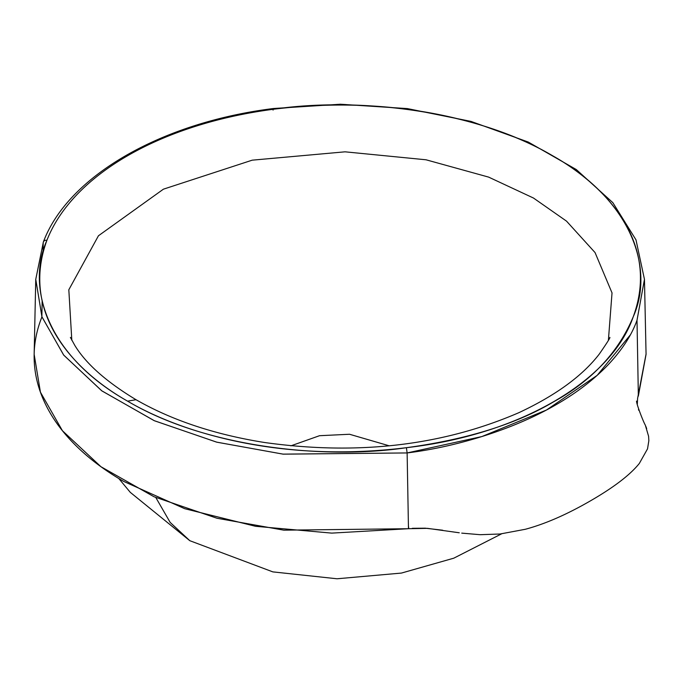 <?xml version="1.0" encoding="UTF-8"?>
<svg xmlns="http://www.w3.org/2000/svg" width="683" height="683" viewBox="0 0 683 683"><rect width="100%" height="100%" fill="white"/><g stroke="black" fill="none" stroke-linecap="round" stroke-linejoin="round"><path stroke-width="1.02" d="M127.584 401.152L136.028 399.717L127.584 401.152C79.262 373.942 18.817 316.972 46.931 240.245A300.554 173.525 180 0 1 273.926 109.186C406.829 92.956 505.505 127.858 552.632 155.75C600.963 182.967 661.434 239.964 633.261 316.724C618.482 352.189 591.973 380.533 553.734 401.758C516.16 424.109 467.052 439.425 406.402 447.698C273.448 463.97 174.72 429.052 127.584 401.152M608.391 340.279L612.028 292.905L595.047 252.556L566.514 221.13L533.483 198.036L488.635 177.11L426.038 159.788L345.069 151.822L252.206 160.172L163.408 189.182L98.446 235.772L68.821 289.771L71.817 340.279L68.821 289.771L98.446 235.772L163.408 189.182L252.206 160.172L345.069 151.822L426.038 159.788L488.635 177.11L533.483 198.036L566.514 221.13L595.047 252.556L612.028 292.905L608.391 340.279M155.835 497.557L170.152 522.401L189.814 540.697L170.152 522.401L155.835 497.557M389.336 445.845L349.534 434.26L319.533 435.703L290.873 445.845L319.533 435.703L349.534 434.26L389.336 445.845M637.649 356.159L638.349 395.995L646.067 354.34L644.462 279.347L637.008 320.216L638.212 388.021M41.859 317.057C36.071 331.639 33.535 346.401 34.244 361.358C34.953 376.307 38.888 390.975 46.043 405.352C53.206 419.729 63.365 433.355 76.53 446.247C89.686 459.13 105.421 470.86 123.743 481.438L184.709 508.698L255.536 526.294L331.733 533.116L408.468 528.71L407.128 452.94L283.257 454.161L216.878 442.2L154.469 420.779L101.912 390.924L63.758 355.169L41.962 316.895L35.755 279.347L34.15 354.34L40.425 392.17L62.435 430.734L100.964 466.728L154.017 496.754L216.963 518.243L283.846 530.17L408.468 528.71L407.529 475.786M43.2 242.824A3.825 3.048 21.4 0 1 43.388 241.927A3.825 3.048 21.4 0 1 46.931 240.245A300.554 173.525 180 0 1 273.926 109.186A3.825 0.692 -97.4 0 0 273.431 108.52C161.401 122.445 68.027 175.966 43.37 241.97L35.755 279.347L43.2 242.824L43.029 252.129M42.15 301.194L41.868 316.63M637.29 404.584L637.589 398.454L646.058 354.059M646.681 428.608L645.794 426.277M461.742 533.124L480.072 534.695L500.033 534.012L525.304 529.282C545.111 523.972 566.77 514.53 590.274 500.955C613.804 487.38 630.153 474.873 639.331 463.441L647.527 448.859L648.85 440.706L648.594 436.266M408.758 528.676L408.425 525.808L408.468 528.71L427.541 528.352L459.266 532.783M607.529 365.414C621.906 350.225 631.732 335.157 637.017 320.216L644.462 279.347L635.993 239.853L612.839 202.655L576.307 169.555L528.249 142.047L471.005 121.403L407.35 108.588L340.399 104.226L273.431 108.52A3.825 0.692 82.6 0 1 273.926 109.186C354.468 97.225 473.088 108.828 552.274 155.545C633.508 201.084 654.203 269.887 633.261 316.724C610.978 381.566 518.687 434.883 406.402 447.698L407.128 452.94C433.5 449.67 460.385 443.583 487.773 434.67C513.445 426.218 536.275 416.195 556.252 404.601C576.358 393.015 593.45 379.953 607.529 365.414M442.695 530.221L425.27 528.19L412.336 528.3M636.547 401.1C636.257 403.482 643.249 421.693 645.333 425.168L648.602 436.335M638.468 409.638L638.673 410.227M638.298 393.007L638.289 396.157M273.08 110.1A3.825 0.692 82.6 0 1 273.123 109.289M35.755 279.347L41.928 316.792L63.621 354.998L101.656 390.736L154.119 420.626L216.511 442.106L282.958 454.127L407.128 452.94L481.831 436.574L546.485 410.013L597.19 375.351L630.187 335.08M407.128 452.94L406.402 447.698C325.279 459.796 206.104 447.843 127.234 400.947C46.307 355.228 26.202 286.74 46.931 240.245A3.825 3.048 -158.6 0 0 43.388 241.927M70.4 337.393L74.763 345.325C85.862 363.629 106.283 381.754 136.028 399.717C171.945 420.31 214.795 434.576 264.577 442.507C357.918 455.561 442.695 445.615 518.892 412.669C555.68 395.431 582.462 375.906 599.264 354.101C607.067 342.832 610.576 337.265 609.808 337.393M118.774 478.501L130.299 492.366L189.814 540.697L272.841 571.884L337.043 578.774L401.433 573.071L453.768 558.19L501.578 533.841"/></g></svg>
